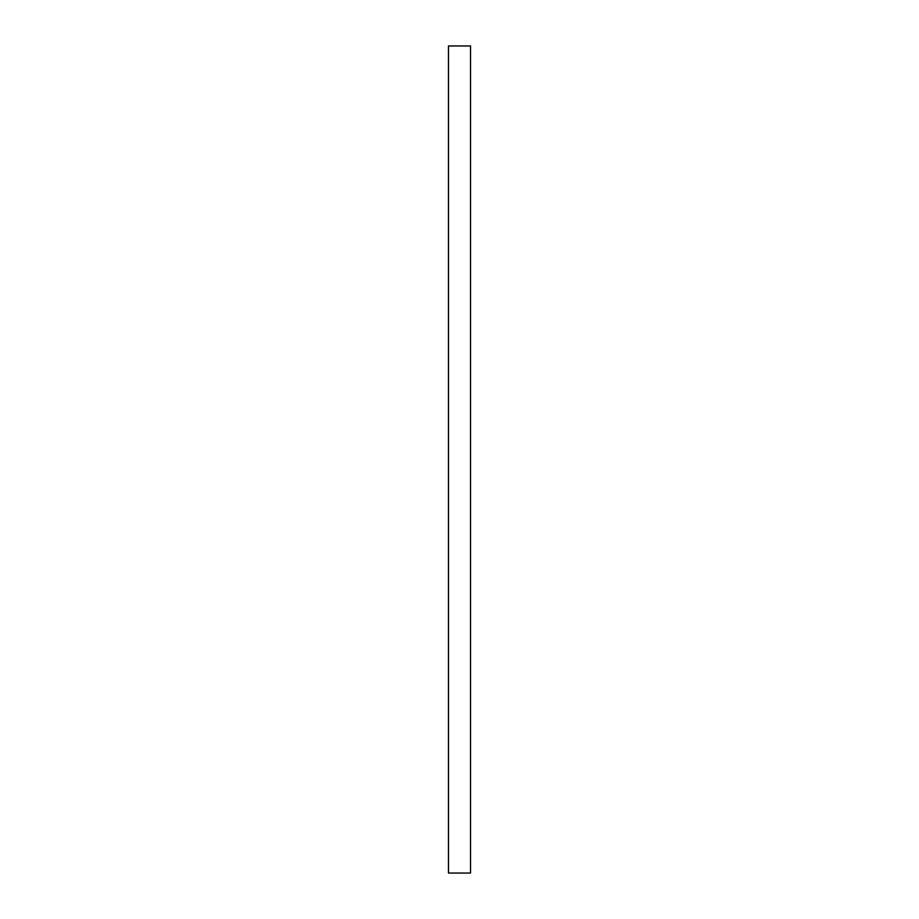 <?xml version="1.0" encoding="UTF-8"?>
<svg xmlns="http://www.w3.org/2000/svg" width="919" height="919" viewBox="0 0 919 919"><rect width="100%" height="100%" fill="white"/><g stroke="black" fill="none" stroke-linecap="round" stroke-linejoin="round"><path stroke-width="1.38" d="M470.528 45.95L448.472 45.95L448.472 873.05L470.528 873.05L470.528 45.95"/></g></svg>
